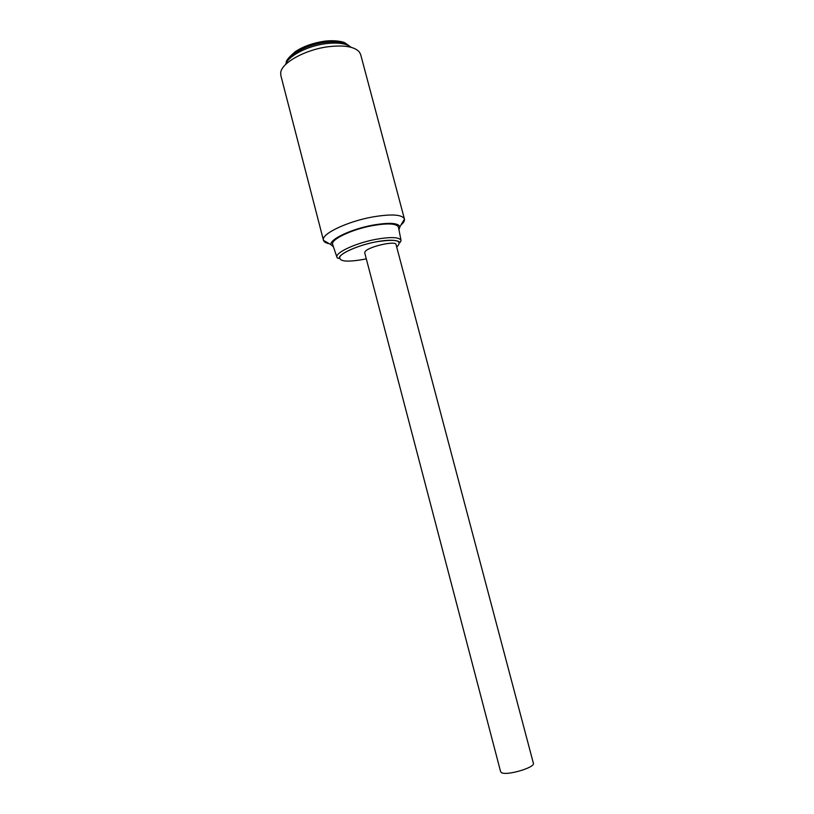 <?xml version="1.0" encoding="UTF-8"?>
<svg xmlns="http://www.w3.org/2000/svg" width="814" height="814" viewBox="0 0 814 814"><rect width="100%" height="100%" fill="white"/><g stroke="black" fill="none" stroke-linecap="round" stroke-linejoin="round"><path stroke-width="1.22" d="M533.374 763.237C535.52 767.439 506.603 775.996 501.485 772.639L500.63 771.733L364.733 252.849L365.038 251.75C367.806 246.784 395.899 240.293 396.052 244.556L533.374 763.237M332.712 244.607L332.631 244.342C330.525 239.52 351.811 229.355 372.588 225.61C387.983 222.985 396.601 223.484 398.443 227.086L398.494 227.35M367.979 243.671L367.318 243.844M285.561 64.55C287.79 56.319 306.827 46.154 325.183 43.742C337.718 42.186 346.388 43.386 351.18 47.334M404.426 218.997L360.663 54.538L359.35 51.964C354.395 46.561 343.884 44.841 327.818 46.785C304.924 49.796 281.563 62.871 280.718 72.599L280.84 75.488L323.453 240.242C320.797 234.198 346.968 221.53 372.639 216.962C391.565 213.797 402.167 214.469 404.426 218.997L404.446 219.108C404.772 220.777 403.622 222.721 401.007 224.929M398.952 229.711L399.969 226.699C398.107 222.894 389.092 222.364 372.924 225.112C351.099 229.049 328.785 239.733 331.115 244.76L333.475 246.886M329.334 243.732C325.966 243.091 324.013 241.962 323.484 240.354L323.453 240.242M396.713 247.08C403.245 240.486 396.337 238.746 375.987 241.86C357.936 245.187 339.499 253.714 339.204 257.885C338.41 258.771 337.647 258.547 336.915 257.204C334.941 252.737 355.728 243.05 375.926 239.326C390.893 236.711 399.257 237.067 401.017 240.384C400.569 242.287 400.05 242.898 399.46 242.196C399.725 241.9 395.573 238.217 375.987 241.85C359.798 244.943 342.663 252.035 339.886 256.654C338.553 261.436 346.388 262.362 363.38 259.432L366.3 258.821M349.247 45.94C344.637 42.155 336.355 41.005 324.399 42.491C306.888 44.79 288.726 54.487 286.569 62.383M401.017 240.384L398.443 227.086M399.969 226.699L404.446 219.108M349.633 46.174L344.943 42.867C344.241 42.114 335.378 39.642 323.85 41.311M286.345 62.78C285.531 61.131 288.583 57.377 295.502 51.506C303.296 46.459 312.657 43.071 323.606 41.341M331.115 244.76L323.484 240.354M336.915 257.204L332.631 244.342"/></g></svg>
